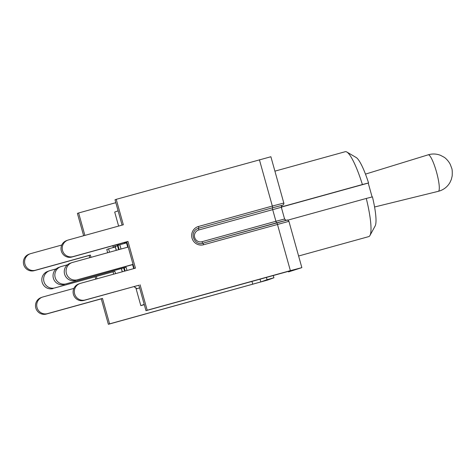 <?xml version="1.0" encoding="UTF-8"?>
<svg xmlns="http://www.w3.org/2000/svg" width="476" height="476" viewBox="0 0 476 476"><rect width="100%" height="100%" fill="white"/><g stroke="black" fill="none" stroke-linecap="round" stroke-linejoin="round"><path stroke-width="0.71" d="M287.784 220.162L366.282 198.45A44.048 7.878 74.5 0 1 369.941 235.519A44.048 7.878 74.5 0 1 368.757 236.608L298.601 256.005M274.914 171.152L345.278 151.695A44.048 7.878 74.5 0 1 346.849 152.022A44.048 7.878 74.5 0 1 362.403 184.539L368.561 182.951A36.117 6.456 -105.5 0 0 356.203 157.526L346.849 152.022M281.483 206.911L362.403 184.539M372.101 196.957L368.228 183.076L368.561 182.951M281.5 207.054L368.228 183.076M369.941 235.519L375.136 225.987A36.117 6.456 -105.5 0 0 372.446 196.868L366.282 198.45M135.916 288.057L140.825 305.634L144.305 304.67M118.102 210.826L114.698 212.058L118.613 226.082M140.825 305.634L144.228 304.402M139.599 287.825L137.04 288.753L133.917 286.606M115.531 273.658L114.877 271.32L54.907 287.903A8.996 8.848 -109.9 0 1 44.06 281.935A8.996 8.848 -109.9 0 1 50.075 270.582L56.216 268.88M122.249 271.802L121.386 268.714M116.257 250.352L115.311 246.961L108.593 248.817L109.545 252.209M107.689 252.72L106.779 249.472L108.593 248.817M118.607 249.704L117.512 245.783A5.664 2.588 -146.6 0 1 116.543 244.682M114.877 271.32L54.907 287.903M113.675 274.17L113.062 271.98M49.427 270.79L47.612 271.445A8.996 8.848 70.1 0 0 42.245 282.589A8.996 8.848 70.1 0 0 53.092 288.563M127.003 270.487L126.104 267.256L66.134 283.839A8.996 8.848 -109.9 0 1 55.281 277.865A8.996 8.848 -109.9 0 1 61.297 266.512L67.443 264.817M125.146 270.999L124.29 267.911M126.104 267.256L66.134 283.839M133.72 268.631L132.608 264.65M127.735 247.181L126.533 242.891L119.821 244.747L121.017 249.037M119.161 249.549L118.006 245.408L119.821 244.747M60.648 266.721L58.834 267.381A8.996 8.848 70.1 0 0 53.467 278.525A8.996 8.848 70.1 0 0 64.319 284.493M133.048 264.37L77.356 279.769A8.996 8.848 -109.9 0 1 66.509 273.795A8.996 8.848 -109.9 0 1 72.519 262.449L128.211 247.044M133.09 264.513L77.356 279.769M71.87 262.651L70.055 263.311A8.996 8.848 70.1 0 0 64.694 274.456A8.996 8.848 70.1 0 0 75.541 280.429M84.889 235.406L78.623 212.968L115.823 202.681M61.779 245.027L30.791 253.595A8.639 8.503 70.1 0 0 25.02 264.501A8.639 8.503 70.1 0 0 35.438 270.237L90.375 255.047L89.155 255.487L89.768 257.677M96.997 278.781L96.39 276.592M91.011 257.332L90.375 255.047M73.887 288.402L42.905 296.97A8.639 8.503 70.1 0 0 37.128 307.877A8.639 8.503 70.1 0 0 47.552 313.613L102.483 298.422L101.263 298.863L108.367 324.305L109.587 323.864L102.483 298.422M260.045 279.132L260.83 281.935L109.587 323.864M108.367 324.305L267.679 280.043L273.914 277.782L267.06 279.68L266.417 277.371M260.83 281.935L267.06 279.68M283.815 203.05L272.337 206.054A1.702 0.303 74.5 0 1 272.51 207.792L282.446 205.233A1.702 1.672 70.1 0 0 282.571 205.192L283.166 204.894C283.131 205.43 284.226 203.222 283.815 203.05L270.886 156.741L116.233 199.337L123.338 224.773L68.401 239.963A8.639 8.503 70.1 0 0 62.63 250.87A8.639 8.503 70.1 0 0 73.048 256.606L127.984 241.415L135.446 268.149L80.515 283.339A8.639 8.503 70.1 0 0 79.891 283.541L78.677 283.982A8.639 8.503 70.1 0 0 73.518 294.686A8.639 8.503 70.1 0 0 83.943 300.421L138.873 285.231L145.977 310.673L294.775 269.594M67.782 240.16L66.563 240.606A8.639 8.503 70.1 0 0 61.41 251.31A8.639 8.503 70.1 0 0 71.828 257.046L126.765 241.856L134.202 268.494M116.233 199.337L115.014 199.777L122.088 225.118M79.891 283.541A8.639 8.503 70.1 0 0 74.738 294.245A8.639 8.503 70.1 0 0 85.162 299.981L138.873 285.231M288.391 271.296L288.551 271.891L301.849 267.637L290.372 270.642L147.197 310.233L140.093 284.791M127.984 241.415L126.765 241.856M147.197 310.233L145.977 310.673M42.281 297.167L41.067 297.613A8.639 8.503 70.1 0 0 35.908 308.317A8.639 8.503 70.1 0 0 46.333 314.053L101.263 298.863M95.141 276.937L95.753 279.126M30.172 253.791L28.953 254.232A8.639 8.503 70.1 0 0 23.8 264.942A8.639 8.503 70.1 0 0 34.218 270.677L89.155 255.487M78.623 212.968L77.404 213.409L83.645 235.751M288.551 271.891L294.787 269.63M273.266 275.473L273.914 277.782M438.378 191.304A18.945 3.386 74.5 0 1 438.313 191.322L440.193 190.757C444.483 189.133 447.749 186.36 449.993 182.439L451.355 179.392L452.17 175.995C452.414 171.83 452.224 169.147 451.605 167.951L450.385 164.672C448.975 161.513 445.643 158.008 443.918 157.128L440.621 155.372C436.546 153.754 432.41 153.564 428.216 154.813A18.945 3.386 74.5 0 1 436.498 171.991A18.945 3.386 74.5 0 1 438.378 191.304M113.371 247.496L113.282 247.181L117.512 245.783L118.613 244.111M124.593 271.153L123.736 268.065M137.04 288.753L134.036 286.57M115.055 245.092A5.664 5.575 70.1 0 0 115.263 246.461L116.34 250.328M121.469 268.69L122.332 271.778M113.282 247.52L113.282 247.181A5.664 5.575 -109.9 0 1 113.074 245.646M124.593 243.426L124.51 243.111L126.485 242.391L127.818 247.157M132.691 264.626L133.804 268.607M126.384 241.963A5.664 5.575 70.1 0 0 126.485 242.391L126.878 242.266M124.51 243.45L124.51 243.111A5.664 5.575 -109.9 0 1 124.373 242.516M252.762 284.273L251.953 281.37M276.657 222.81A1.702 0.303 -105.5 0 1 275.931 221.275L202.062 241.701A6.093 5.992 -109.9 0 1 194.648 237.435A6.093 5.992 -109.9 0 1 198.784 229.968L281.322 207.274L284.594 219.008L275.931 221.275L272.659 209.541A1.702 0.303 -105.5 0 1 272.486 207.804L198.617 228.23A7.789 7.664 70.1 0 0 198.064 228.403A7.789 7.664 -109.9 0 1 198.641 228.218L198.617 228.23A1.702 0.303 74.5 0 0 198.784 229.968M202.782 243.236A1.702 0.303 74.5 0 1 202.062 241.701M259.408 159.746L272.337 206.054L198.468 226.481A9.49 9.336 70.1 0 0 192.018 238.107A9.49 9.336 70.1 0 0 203.573 244.759L288.92 221.328L301.849 267.637M290.372 270.642L277.443 224.333A1.702 0.303 74.5 0 0 276.705 222.798A1.702 0.303 74.5 0 1 276.705 222.798L202.83 243.224C194.416 246.187 188.526 231.925 198.075 228.397M203.573 244.759A1.702 0.303 -105.5 0 0 202.83 243.224L287.177 220.085C287.117 219.632 287.694 220.049 288.92 221.328M198.468 226.481A1.702 0.303 74.5 0 1 198.641 228.218L272.51 207.792M281.322 207.274L281.75 205.626L282.316 205.269L272.486 207.804M282.446 205.233L282.107 205.352M286.635 220.233L276.705 222.798M85.162 299.981L83.943 300.421M73.048 256.606L71.828 257.046M46.333 314.053L47.552 313.613M34.218 270.677L35.438 270.237M374.57 206.995L438.313 191.322M365.479 174.115L428.216 154.813M112.99 245.664A5.664 5.664 0 0 0 113.199 247.217M124.29 242.54A5.664 5.664 0 0 0 124.42 243.147M284.594 219.008C285.868 220.305 286.475 220.709 286.409 220.233M281.441 206.054L281.703 208.637M284.368 218.192L285.112 219.829M282.571 205.192L282.084 205.37"/></g></svg>
